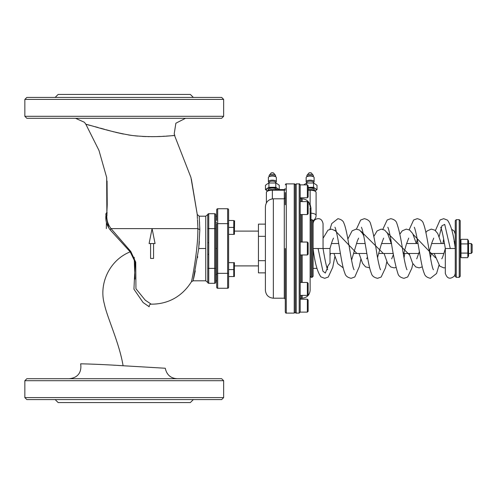 <?xml version="1.0" encoding="UTF-8"?>
<svg xmlns="http://www.w3.org/2000/svg" width="497" height="497" viewBox="0 0 497 497"><rect width="100%" height="100%" fill="white"/><g stroke="black" fill="none" stroke-linecap="round" stroke-linejoin="round"><path stroke-width="0.75" d="M234.385 276.543L234.385 262.627M216.692 220.457L216.692 209.734A0.994 0.994 0 0 1 217.686 208.74L227.626 208.74A0.994 0.994 0 0 1 228.62 209.734L228.62 262.627L233.789 262.708M233.87 262.956L233.994 263.404M233.95 268.976L233.832 269.368L233.95 268.976M228.62 262.627L228.62 269.585L233.764 269.585L233.764 262.627M228.62 269.585L228.62 276.543L233.764 276.543L233.764 269.585M233.87 269.914L233.994 270.362L233.87 269.914M233.95 275.934L233.832 276.326L233.95 275.934M216.692 274.555L215.698 274.555M234.385 234.373L234.584 220.805M228.62 227.415L233.764 227.415L233.789 220.538L228.62 220.457M233.87 220.786L233.994 221.227L233.87 220.786M233.95 226.806L233.832 227.197L233.95 226.806M228.62 234.373L233.764 234.373L233.764 227.415M233.87 227.744L233.994 228.185L233.87 227.744M233.95 233.764L233.832 234.155M134.178 257.266L134.96 279.084M193.122 280.805L198.713 248.5L205.758 248.5L205.758 280.805L193.122 280.805L191.42 281.774C181.188 297.964 166.278 304.276 151.156 304.152L145.192 300.138L135.942 288.738L135.731 262.155L130.767 251.439L111.024 228.62C104.271 219.55 107.905 211.747 106.867 212.325L106.638 213.157M197.849 226.738L197.856 228.62C198.204 249.811 191.388 283.029 191.42 281.774C191.444 282.824 198.21 249.637 197.856 228.62L152.082 228.62L149.1 243.53L150.591 243.53L150.591 258.44L153.573 258.44L153.573 243.53L155.064 243.53L152.082 228.62L111.024 228.62L110.16 229.862L130.195 251.861L130.767 251.439M86.267 124.492L87.062 124.679M88.255 124.971L89.994 125.393M91.951 125.884L93.461 126.269M95.026 126.679L98.108 127.512M100.45 128.164L104.482 129.301M105.998 129.729L114.074 131.916M115.671 132.32L123.349 134.041M128.555 134.973L131.811 135.445M134.675 135.799L137.694 136.097M142.446 136.433L145.882 136.576M148.087 136.632L149.249 136.65M151.51 136.656L155.623 136.607M157.002 136.569L160.202 136.445M162.805 136.321L164.538 136.221M166.253 136.116L171.285 135.774M172.384 135.7L173.757 135.588M174.571 135.519L190.941 177.466L197.253 214.443L197.421 218.699M197.551 220.73L197.831 225.899M197.781 224.625L197.682 222.774M197.607 221.538L197.557 220.83M197.384 217.941L197.328 216.667M106.954 215.623L106.961 213.474M185.536 118.286L175.882 123.206L174.198 133.91L174.838 135.495C175.503 135.01 157.487 138.309 131.972 135.47C108.787 131.78 86.428 123.728 85.938 124.418L98.965 150.405L106.681 177.516L106.867 212.325L105.83 213.971L106.855 212.362L107.166 206.044L106.681 177.516M208.697 213.71L205.758 216.195L199.216 216.195L197.253 214.462L199.216 216.195L199.844 229.776L197.856 228.62L152.082 228.62M198.713 248.5L199.844 229.776M199.34 241.474L199.042 245.145M197.707 256.638L197.557 257.657M195.278 270.834L193.675 278.388M199.583 222.942L199.508 221.861M199.266 217.189L199.254 216.661M108.657 227.769L105.979 215.605M105.954 215.189L105.83 213.971C106.911 213.393 103.277 220.811 110.16 229.862M151.15 304.152C149.665 304.332 149.025 305.208 149.224 306.786L143.08 302.499L133.941 289.198L135.203 262.174L130.195 251.861C109.849 259.881 98.58 283.383 104.37 304.046C107.184 317.72 119.274 342.675 123.088 365.749L165.277 368.246L123.088 365.749C100.4 364.214 79.974 363.736 80.651 363.854C81.676 370.495 79.396 377.795 69.089 378.714M120.38 365.581L118.255 365.45M115.248 365.27L113.366 365.165M221.662 118.286L26.838 118.286L24.85 116.298L223.65 116.298L221.662 118.286M215.698 214.704A0.994 0.994 0 0 0 214.704 213.71A0.994 0.994 0 0 1 215.698 214.704L215.698 282.296A0.994 0.994 0 0 1 214.704 283.29L208.74 283.29L208.74 268.38L207.746 268.38L207.746 282.296L207.746 214.704A0.994 0.994 0 0 1 208.74 213.71L208.74 213.71A0.994 0.994 0 0 0 207.746 214.704L207.746 228.62L207.746 214.704A0.994 0.994 0 0 1 208.74 213.71A0.994 0.994 0 0 0 207.746 214.704M223.65 397.6L223.65 380.702L221.662 378.714L26.838 378.714L24.85 380.702L24.85 397.6L26.838 399.588L221.662 399.588L223.65 397.6L24.85 397.6M171.533 378.714L189.425 378.714M223.65 99.4L24.85 99.4L26.838 97.412L221.662 97.412L223.65 99.4L223.65 116.298M189.425 97.412L76.967 97.412M208.74 283.29L208.74 283.29A0.994 0.994 0 0 1 207.746 282.296A0.994 0.994 0 0 0 208.74 283.29L208.74 273.064M214.704 222.445L214.704 213.71L208.74 213.71L208.74 228.62L207.746 228.62M59.075 97.412L55.167 97.412L58.149 94.43L190.351 94.43L193.333 97.412M55.167 399.588L58.149 402.57L190.351 402.57L193.333 399.588M217.686 276.543L217.686 288.26L217.686 273.35L228.62 273.35L228.62 223.65L216.692 223.65L216.692 287.266A0.994 0.994 0 0 0 217.686 288.26L227.626 288.26A0.994 0.994 0 0 0 228.62 287.266A0.994 0.994 0 0 1 227.626 288.26L227.626 276.543M228.62 273.35L228.62 287.266M207.727 246.5L207.727 250.631M75.513 118.286L84.428 122.287L85.938 124.418M216.692 209.734A0.994 0.994 0 0 1 217.686 208.74L217.686 273.35L216.692 273.35M228.62 209.734A0.994 0.994 0 0 0 227.626 208.74L227.626 288.26L217.686 288.26A0.994 0.994 0 0 1 216.692 287.266M215.698 268.38L208.74 268.38L208.74 254.315L207.746 254.315M208.74 254.315L208.74 242.685L207.746 242.685M208.703 283.29A0.994 0.994 0 0 1 208.697 283.29L205.758 280.805M215.698 282.296A0.994 0.994 0 0 1 214.704 283.29L214.704 228.62L215.698 228.62M307.345 242.039L307.345 254.961L308.14 254.166L308.14 242.834L307.345 242.039L300.188 242.039M307.345 201.627L307.345 214.549L308.14 213.753L308.14 202.422L307.345 201.627L300.188 201.627M307.345 184.884L307.345 197.806L308.14 197.011L308.14 185.679L307.345 184.884L300.188 184.884L300.188 312.116L307.345 312.116L307.345 299.194L300.188 299.194L301.182 298.2L302.176 298.2C307.003 297.728 309.656 295.075 310.128 290.248L310.128 207.821L310.979 208.106L310.128 204.354L310.128 190.202A5.964 2.28 0 0 1 316.092 192.482C315.433 190.457 313.445 189.487 310.128 189.587L310.128 189.661M307.345 312.116L308.14 311.321L308.14 299.989L307.345 299.194M307.345 282.451L307.345 295.373L308.14 294.578L308.14 283.247L307.345 282.451L300.188 282.451M306.897 176.603L306.897 175.571A3.231 1.236 0 0 1 307.059 175.186L308.898 173.043A1.292 0.497 0 0 1 310.128 172.701A1.292 0.497 0 0 1 311.358 173.043L313.197 175.186A3.231 1.236 0 0 1 313.358 175.571L313.358 176.603M307.059 175.186A3.231 1.236 0 0 1 310.128 174.335A3.231 1.236 0 0 1 313.197 175.186M315.291 190.867A5.964 2.28 0 0 1 315.247 190.898L315.291 190.867A5.964 2.28 0 0 0 315.291 188.587L317.018 189.574L315.291 190.867M308.14 187.574A5.964 2.28 0 0 1 310.128 187.444A5.964 2.28 0 0 1 315.291 188.587L313.57 187.294L313.57 183.002L306.686 183.002L303.742 184.884M313.358 182.647L313.75 182.318A3.976 1.522 180 0 0 314.104 181.691L314.104 177.559A3.976 1.522 180 0 0 313.75 176.926L313.067 176.36A3.231 1.236 180 0 0 310.128 175.634A3.231 1.236 180 0 0 307.189 176.36L306.506 176.926A3.976 1.522 180 0 0 306.152 177.559L306.152 181.691A3.976 1.522 180 0 0 306.506 182.318L306.897 182.647M308.14 187.394L313.57 187.294M313.75 176.926A3.976 1.522 180 0 0 310.128 176.037A3.976 1.522 180 0 0 306.506 176.926M306.686 184.884L306.686 183.002M317.018 189.574L317.018 185.288L313.57 183.002M314.104 181.691A3.976 1.522 180 0 0 310.128 180.169A3.976 1.522 180 0 0 306.152 181.691M313.358 182.983L313.358 182.38A3.231 1.236 180 0 0 310.128 181.144A3.231 1.236 180 0 0 306.897 182.38L306.897 182.983M314.352 190.357L314.352 189.724A4.224 1.615 180 0 0 308.14 188.301M269.125 176.603L269.125 175.571A3.231 1.236 0 0 1 269.287 175.186L271.126 173.043A1.292 0.497 0 0 1 272.356 172.701A1.292 0.497 0 0 1 273.586 173.043L275.425 175.186A3.231 1.236 0 0 1 275.587 175.571L275.587 176.603M269.287 175.186A3.231 1.236 0 0 1 272.356 174.335A3.231 1.236 0 0 1 275.425 175.186M279.233 189.587L275.798 187.294L268.914 187.294L265.466 189.574L267.237 190.898A5.964 2.28 0 0 1 267.193 190.867A5.964 2.28 0 0 1 267.193 188.587A5.964 2.28 0 0 1 272.356 187.444A5.964 2.28 0 0 1 277.519 188.587A5.964 2.28 0 0 1 278.308 189.587M275.587 182.647L275.978 182.318A3.976 1.522 180 0 0 276.332 181.691L276.332 177.559A3.976 1.522 180 0 0 275.978 176.926L275.295 176.36A3.231 1.236 180 0 0 272.356 175.634A3.231 1.236 180 0 0 269.417 176.36L268.734 176.926A3.976 1.522 180 0 0 268.38 177.559L268.38 181.691A3.976 1.522 180 0 0 268.734 182.318L269.125 182.647M275.978 176.926A3.976 1.522 180 0 0 272.356 176.037A3.976 1.522 180 0 0 268.734 176.926M268.914 187.294L268.914 183.002L267.193 183.996L265.466 185.288L265.466 189.574M279.246 189.574L279.246 185.288L277.519 183.996L275.798 183.002L268.914 183.002M275.798 187.294L275.798 183.002M276.332 181.691A3.976 1.522 180 0 0 272.356 180.169A3.976 1.522 180 0 0 268.38 181.691M275.587 182.983L275.587 182.38A3.231 1.236 180 0 0 272.356 181.144A3.231 1.236 180 0 0 269.125 182.38L269.125 182.983M276.562 189.587A4.224 1.615 180 0 0 272.17 188.108A4.224 1.615 180 0 0 268.132 189.724L268.132 190.357M460.955 239.703L461.005 257.396M467.839 257.297L467.789 239.604M460.222 256.054L461.16 257.682L467.634 257.682L468.572 256.054L468.572 240.946L467.634 239.318L461.16 239.318L460.222 240.946M461.16 253.091L467.634 253.091M461.16 243.909L467.634 243.909M468.572 243.53L471.156 243.53L471.156 253.47L468.572 253.47M330.008 253.47L340.395 253.47M353.678 253.47L366.836 253.47M378.726 253.47L393.276 253.47M403.775 253.47L418.834 253.47M429.663 253.47L443.883 253.47M234.584 265.895L258.44 265.895M471.156 243.53L472.15 244.524L472.15 252.476L471.156 253.47M258.44 260.683L258.44 272.865L265.398 272.865L265.398 260.683L258.44 260.683L258.44 236.317L265.398 236.317M265.398 224.135L258.44 224.135L258.44 236.317M310.979 218.91L310.979 219.363M310.979 219.686L310.979 213.182A5.964 2.28 0 0 1 316.092 215.437L316.092 192.482M273.35 298.2L273.35 198.8C268.523 199.272 265.87 201.919 265.398 206.752L265.398 290.248C265.87 295.075 268.523 297.728 273.35 298.2L284.284 298.2L285.278 299.194M285.278 248.5L285.278 312.116L285.278 248.5M285.278 204.77L285.278 192.544M296.212 313.11L296.212 183.89L295.218 184.884L295.218 312.116C295.678 313.06 296.007 313.39 296.212 313.11L299.194 313.11L300.188 312.116M309.246 204.416L310.128 204.354L309.171 202.969M310.128 212.803A0.994 0.379 180 0 0 310.979 213.182L310.979 208.106M311.122 277.326L311.122 219.674L310.128 220.668L310.128 276.332L311.122 277.326L312.116 277.326L313.11 276.332L313.11 220.668L312.116 219.674L312.116 277.326M456.246 277.326L456.246 219.674L455.252 220.668L455.252 276.332L456.246 277.326L459.228 277.326L460.222 276.332L460.222 220.668L459.228 219.674L459.228 277.326M334.885 256.57L332.741 267.318L328.281 277.04L324.69 278.32L320.894 276.866C317.297 271.729 314.7 262.273 313.11 248.5L330.008 248.5C331.605 242.722 332.785 239.262 333.549 238.125M323.398 237.324A4.97 2.907 0 0 0 323.05 237.404M441.771 258.875C442.535 257.738 443.715 254.278 445.312 248.5L455.252 248.5L455.252 234.087L454.159 230.981L451.63 229.303M454.333 243.095A4.97 1.224 0 0 0 455.252 242.387A4.97 1.224 0 0 0 454.072 241.592M318.08 248.5L322.913 271.169L325.33 273.064L327.747 267.082M330.008 256.011L330.455 253.47M334.773 230.241L356.896 253.47M360.971 231.242L383.336 253.47M387.101 232.621L409.528 254.886M413.156 234.429L435.459 257.757M439.155 236.659L441.932 225.737L444.716 224.414L450.282 248.5M205.758 216.195L205.758 248.5M150.591 243.53L153.573 243.53M214.704 283.29L214.704 274.555M208.74 213.71L214.704 213.71L214.704 228.62L208.74 228.62L208.74 242.685M223.65 380.702L24.85 380.702M215.698 248.5L216.692 248.5M217.686 208.74L227.626 208.74L227.626 220.457M310.979 216.822L310.979 216.499M310.979 214.083L310.979 213.182M310.128 208.914L310.128 207.821M301.182 197.806L301.182 198.8L302.176 198.8L302.176 201.627M302.176 214.549L302.176 242.039M302.176 254.961L302.176 282.451M302.176 295.373L302.176 298.2M308.14 190.202L310.128 190.202L310.128 189.587L308.14 189.587M307.345 197.806L300.188 197.806L301.182 198.8L301.182 201.627M301.182 214.549L301.182 242.039M301.182 254.961L301.182 282.451M301.182 295.373L301.182 298.2M272.356 198.862L272.356 190.202L284.284 190.202L284.284 298.2M266.392 202.9L266.392 192.482A5.964 2.28 0 0 1 272.356 190.202L272.356 189.661M296.212 183.89L299.194 183.89L299.194 313.11M285.278 184.884C285.738 183.94 286.067 183.61 286.272 183.89L286.272 313.11C286.067 313.39 285.738 313.06 285.278 312.116M286.272 183.89L294.224 183.89L294.224 313.11L295.218 312.116M284.284 189.661L284.284 190.202A0.994 0.379 0 0 0 285.278 189.817M216.692 222.445L215.698 222.445M107.06 181.07L107.222 204.795L106.861 212.349M197.247 214.418L191.376 179.187M197.477 219.568L197.843 226.203M197.253 214.48L190.941 177.466M106.426 222.768L106.339 228.62M24.85 99.4L24.85 116.298M216.692 216.195L215.698 216.195M216.692 280.805L215.698 280.805M197.794 224.93L197.775 224.458M165.277 368.246C166.7 374.794 170.645 378.285 177.118 378.714M84.484 122.349L85.826 124.213M174.198 133.91L174.466 134.656M85.577 123.803L85.795 124.163M307.345 254.961L300.188 254.961M307.345 214.549L300.188 214.549M307.345 295.373L300.188 295.373M331.437 243.53L338.699 243.53M356.486 243.53L365.14 243.53M381.541 243.53L391.58 243.53M406.589 243.53L418.02 243.53M431.638 243.53L444.461 243.53M234.584 231.105L258.44 231.105M313.11 268.38L316.906 268.38M313.11 220.606A5.964 5.964 0 0 0 316.092 215.437M302.176 198.8C307.003 199.272 309.656 201.925 310.128 206.752M273.35 198.8L284.284 198.8L285.278 197.806M299.194 183.89C299.405 183.617 299.741 183.946 300.188 184.884M286.272 313.11L294.224 313.11M294.224 183.89C294.435 183.617 294.771 183.946 295.218 184.884M266.392 192.482C267.051 190.457 269.039 189.487 272.356 189.587L284.284 189.587L285.278 188.593M311.122 219.674L312.116 219.674M456.246 219.674L459.228 219.674M323.05 238.305L327.97 230.142L331.505 229.123L335.581 230.9L336.376 231.764M445.312 267.74L443.815 267.877L439.739 266.1L434.167 253.47M333.972 253.47L337.705 263.69L343.21 267.852M351.559 260.13L357.3 241.051L358.598 238.125M363.742 235.988L362.63 233.59L359.573 230.074L356.194 229.117L352.124 230.844L347.857 239.026M359.02 253.47L362.63 263.472L365.587 266.883L369.644 267.833M377.509 257.539L381.124 244.909L383.647 238.125M391.251 243.53L387.561 233.385L384.709 230.13L381.18 229.123L377.086 230.925L373.819 236.448M367.476 257.135L366.624 258.875M384.069 253.47L387.61 263.348L390.754 266.964L394.127 267.877L396.003 267.498M403.427 254.669L406.36 244.269L408.696 238.125M416.3 243.53L412.703 233.553L409.652 230.061L406.279 229.117L402.203 230.863L399.83 234.236M393.456 254.507L391.673 258.875M409.118 253.47L412.603 263.236L415.772 266.939L419.145 267.883L422.295 266.864M429.346 251.619L431.837 242.878L433.744 238.125M441.348 243.53L437.714 233.484L434.844 230.154L431.309 229.117L427.227 230.888L425.904 232.453M419.393 251.581L416.722 258.875M330.008 248.5L330.008 262.913L326.84 267.541M455.252 248.5C453.662 234.727 451.065 225.271 447.468 220.134L443.672 218.68L440.075 219.966L435.409 230.577M455.252 273.35L454.593 275.823C450.263 279.649 447.17 278.829 445.312 273.35L445.312 248.5C443.38 236.758 441.839 229.67 440.69 227.235M443.672 239.125L442.883 243.53M438.969 265.268L436.59 273.462L430.452 278.32C426.948 277.556 424.898 275.934 424.308 273.456C421.568 267.311 419.499 251.053 417.082 238.33C415.796 231.85 414.858 228.154 414.249 227.235L414.262 227.247M313.11 223.65C313.402 220.631 315.061 218.972 318.08 218.68C320.664 218.581 322.323 220.233 323.05 223.65L323.05 248.5C324.982 260.242 326.523 267.33 327.672 269.765M329.958 229.272L331.772 223.538L337.91 218.68C341.34 219.407 343.365 220.972 343.98 223.377C347.658 231.117 351.671 266.783 354.112 269.765M334.928 227.235C335.487 228.061 336.382 231.484 337.606 237.516C340.054 250.165 342.172 267.001 344.924 273.313C345.49 275.847 347.558 277.519 351.13 278.32L354.808 276.972L359.374 266.485L360.834 259.304M380.553 269.765C379.783 268.455 378.652 263.733 377.155 255.588C375.105 241.728 372.905 231.099 370.557 223.693C369.992 221.153 367.923 219.481 364.351 218.68L360.66 220.041L356.436 229.117M361.381 227.247L361.369 227.235C361.959 228.111 362.878 231.695 364.133 237.982C366.562 250.687 368.656 267.187 371.402 273.4C371.986 275.903 374.042 277.543 377.571 278.32L381.162 277.04L385.504 267.808L386.821 261.702M406.993 269.765C406.055 268.001 404.738 262.23 403.042 252.451C401.147 239.43 399.072 229.707 396.817 223.277C396.184 220.917 394.177 219.382 390.791 218.68L387.182 219.978L382.833 229.297M377.813 256.564L377.571 257.881M390.474 240.877L390.791 239.132M387.809 227.235C388.455 228.241 389.443 232.186 390.779 239.069C392.984 253.936 395.363 265.435 397.917 273.567C398.526 275.997 400.557 277.581 404.011 278.32L407.702 276.959L411.827 268.256L412.858 263.702M433.434 269.765C431.048 266.895 427.016 231.782 423.456 223.731C422.897 221.177 420.822 219.488 417.231 218.68L413.647 219.96L409.155 229.782M404.8 253.47L404.011 257.875M416.443 243.53L417.231 239.132M431.241 253.47L430.452 257.868"/></g></svg>
